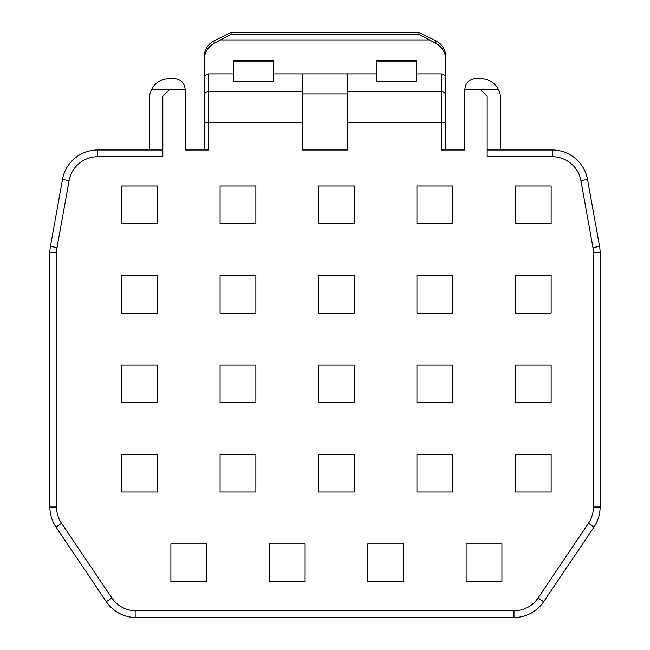 <?xml version="1.0" encoding="UTF-8"?>
<svg xmlns="http://www.w3.org/2000/svg" width="650" height="650" viewBox="0 0 650 650"><rect width="100%" height="100%" fill="white"/><g stroke="black" fill="none" stroke-linecap="round" stroke-linejoin="round"><path stroke-width="0.97" d="M376.447 61.872L416.707 61.872L416.707 60.531L376.447 60.531L376.447 81.364L416.707 81.364L416.707 61.872M445.786 59.873L445.786 56.842A17.907 17.891 -90 0 0 435.898 40.828L418.949 32.5L418.949 34.336L435.898 43.339C442.203 46.93 445.494 52.447 445.786 59.873L445.786 150.004M204.214 59.873L204.214 56.842A17.907 17.891 -90 0 1 214.102 40.828L231.051 32.5L231.051 34.336L214.102 43.339C207.797 46.93 204.506 52.447 204.214 59.873L204.214 150.004M376.447 73.929L347.368 73.929L347.368 91.414L441.317 91.414L441.317 150.004L464.799 150.004L464.799 89.611L480.456 89.611L487.167 96.322L487.167 156.715L552.305 156.715A29.079 29.079 0 0 1 580.921 180.651L592.962 247.593A29.079 29.079 0 0 1 593.418 252.736L593.418 507.024A29.079 29.079 0 0 1 588.453 523.283L538.102 597.967A29.079 29.079 0 0 1 513.988 610.789L136.013 610.789L136.013 617.5L513.988 617.5A35.791 35.791 0 0 0 543.668 601.713L538.102 597.967M149.411 150.004L149.411 98.556A20.134 20.134 0 0 1 151.507 89.611C155.415 82.485 161.419 78.756 169.544 78.431L174.013 78.431C180.798 79.105 184.519 82.834 185.201 89.611L169.544 89.611L162.833 96.322L162.833 156.715L97.695 156.715A29.079 29.079 0 0 0 69.079 180.651L57.038 247.593A29.079 29.079 0 0 0 56.583 252.736L56.583 507.024A29.079 29.079 0 0 0 61.547 523.283L111.897 597.967A29.079 29.079 0 0 0 136.013 610.789M354.299 313.072L318.516 313.072L318.516 275.494L354.299 275.494L354.299 313.072M551.143 223.6L551.143 186.014L515.352 186.014L515.352 223.6L551.143 223.6M452.725 492.017L416.934 492.017L416.934 454.439L452.725 454.439L452.725 492.017M418.949 32.5L231.051 32.5L418.949 32.5M121.672 454.439L157.463 454.439L157.463 492.017L121.672 492.017L121.672 454.439M551.143 402.545L551.143 364.967L515.352 364.967L515.352 402.545L551.143 402.545M515.352 454.439L551.143 454.439L551.143 492.017L515.352 492.017L515.352 454.439M255.881 492.017L255.881 454.439L220.09 454.439L220.09 492.017L255.881 492.017M487.167 150.004L552.305 150.004A35.791 35.791 0 0 1 587.527 179.465L599.56 246.399A35.791 35.791 0 0 1 600.129 252.736L600.129 507.024A35.791 35.791 0 0 1 594.019 527.028L543.668 601.713M162.833 150.004L97.695 150.004A35.791 35.791 0 0 0 62.473 179.465L50.44 246.399A35.791 35.791 0 0 0 49.871 252.736L49.871 507.024A35.791 35.791 0 0 0 55.981 527.028L106.332 601.713A35.791 35.791 0 0 0 136.013 617.5M354.299 454.439L318.516 454.439L318.516 492.017L354.299 492.017L354.299 454.439M403.512 581.49L403.512 543.912L367.721 543.912L367.721 581.49L403.512 581.49M204.214 115.903L204.214 92.544M121.672 402.545L121.672 364.967L157.463 364.967L157.463 402.545L121.672 402.545M255.881 402.545L255.881 364.967L220.09 364.967L220.09 402.545L255.881 402.545M220.09 186.014L255.881 186.014L255.881 223.6L220.09 223.6L220.09 186.014M354.299 402.545L354.299 364.967L318.516 364.967L318.516 402.545L354.299 402.545M452.725 223.6L416.934 223.6L416.934 186.014L452.725 186.014L452.725 223.6M445.786 78.683C445.518 75.798 444.023 74.214 441.317 73.929L416.707 73.929M501.93 543.912L466.139 543.912L466.139 581.49L501.93 581.49L501.93 543.912M233.293 81.364L273.553 81.364L273.553 61.872L233.293 61.872L233.293 81.364M233.293 61.872L233.293 60.531L273.553 60.531L273.553 61.872M354.299 223.6L354.299 186.014L318.516 186.014L318.516 223.6L354.299 223.6M170.885 543.912L206.676 543.912L206.676 581.49L170.885 581.49L170.885 543.912M204.214 95.883A4.477 4.469 0 0 1 208.682 91.414L208.682 122.679L302.632 122.679L302.632 73.929L347.368 73.929M302.632 122.679L302.632 150.004L347.368 150.004L347.368 91.414M204.214 122.679L208.682 122.679L208.682 150.004L185.201 150.004L185.201 89.611M220.09 275.494L255.881 275.494L255.881 313.072L220.09 313.072L220.09 275.494M551.143 275.494L515.352 275.494L515.352 313.072L551.143 313.072L551.143 275.494M305.094 581.49L269.303 581.49L269.303 543.912L305.094 543.912L305.094 581.49M121.672 223.6L121.672 186.014L157.463 186.014L157.463 223.6L121.672 223.6M121.672 313.072L121.672 275.494L157.463 275.494L157.463 313.072L121.672 313.072M452.725 364.967L416.934 364.967L416.934 402.545L452.725 402.545L452.725 364.967M452.725 313.072L416.934 313.072L416.934 275.494L452.725 275.494L452.725 313.072M464.799 89.611C465.481 82.834 469.202 79.105 475.987 78.431L480.456 78.431C488.581 78.756 494.585 82.485 498.493 89.611L480.456 89.611M302.632 91.414L208.682 91.414L208.682 73.929C205.977 74.214 204.482 75.798 204.214 78.683M445.786 115.903L445.786 92.544M498.493 89.611A20.134 20.134 0 0 1 500.589 98.556L500.589 150.004M208.682 73.929L233.293 73.929M273.553 73.929L302.632 73.929M169.544 89.611L151.507 89.611M302.632 93.949L347.368 93.949M418.949 34.336L231.051 34.336M435.898 40.828L435.898 43.339M599.56 246.399L592.962 247.593M593.418 252.736L600.129 252.736M57.038 247.593L50.44 246.399M49.871 252.736L56.583 252.736M593.418 507.024L600.129 507.024M347.368 122.679L445.786 122.679M594.019 527.028L588.453 523.283M445.786 95.883A4.477 4.469 0 0 0 441.317 91.414L441.317 73.929M61.547 523.283L55.981 527.028M106.332 601.713L111.897 597.967M214.102 40.828L214.102 43.339M552.305 156.715L552.305 150.004M580.921 180.651L587.527 179.465M513.988 610.789L513.988 617.5M49.871 507.024L56.583 507.024M97.695 156.715L97.695 150.004M62.473 179.465L69.079 180.651M429.317 39.942L220.683 39.942"/></g></svg>
